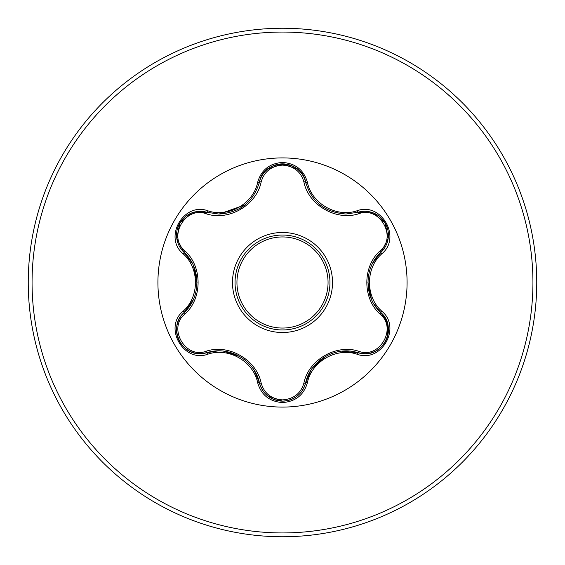 <?xml version="1.0" encoding="UTF-8"?>
<svg xmlns="http://www.w3.org/2000/svg" width="565" height="565" viewBox="0 0 565 565"><rect width="100%" height="100%" fill="white"/><g stroke="black" fill="none" stroke-linecap="round" stroke-linejoin="round"><path stroke-width="0.85" d="M282.5 235.04A47.46 47.46 0 0 1 329.96 282.5A47.46 47.46 0 0 1 282.5 329.96A47.46 47.46 0 0 1 235.04 282.5A47.46 47.46 0 0 1 282.5 235.04A47.46 47.46 0 0 0 235.04 282.5A47.46 47.46 0 0 0 282.5 329.96M206.063 213.725C185.475 205.808 167.551 236.883 184.677 250.726C202.581 266.277 202.524 298.807 184.677 314.274C167.544 328.166 185.532 359.206 206.063 351.275C228.514 343.513 256.708 359.856 261.157 383.084C264.201 393.417 271.313 399.017 282.5 399.893C293.701 399.045 300.834 393.445 303.892 383.105C308.412 359.82 336.613 343.605 358.93 351.331C379.525 359.22 397.414 328.124 380.28 314.302C362.334 298.751 362.391 266.157 380.28 250.698C397.428 236.827 379.475 205.759 358.93 213.669C336.507 221.402 308.363 205.088 303.892 181.895C300.834 171.555 293.701 165.955 282.5 165.107C271.313 165.976 264.201 171.583 261.157 181.916C256.658 205.236 228.408 221.487 206.063 213.725A1.907 0.593 106.7 0 1 207.101 212.334L219.022 214.079L207.101 212.334L191.676 212.948L179.748 223.175L176.824 238.621L183.985 252.315C201.147 267.365 201.161 297.614 183.985 312.685C168.257 325.61 179.635 354.947 200.285 353.669L207.101 352.666C228.733 345.3 254.985 360.442 259.434 382.886C262.781 394.179 270.48 400.267 282.528 401.15C294.556 400.274 302.254 394.193 305.616 382.908C310.072 360.519 336.253 345.385 357.899 352.722L364.693 353.711C385.33 355.004 396.736 325.652 380.965 312.713L387.491 323.42L387.576 336.239M303.892 181.895A1.907 0.593 166.6 0 1 305.616 182.092C311.477 201.783 324.946 212.426 346.013 214.015C325.115 212.581 311.647 201.938 305.616 182.092C301.767 158.419 263.29 158.405 259.434 182.114C253.438 201.966 239.97 212.624 219.022 214.079L245.154 204.827M282.5 407.082A124.583 124.583 0 0 1 157.918 282.5A124.583 124.583 0 0 1 282.5 157.918A124.583 124.583 0 0 1 407.082 282.5A124.583 124.583 0 0 1 282.5 407.082M207.998 210.851C228.557 217.956 253.586 203.492 257.697 182.156C261.291 169.966 269.562 163.391 282.5 162.438C295.46 163.37 303.737 169.931 307.353 182.128C311.492 203.457 336.486 217.864 356.995 210.794C381.248 201.599 401.892 237.477 381.806 253.805C365.371 268.057 365.386 296.964 381.806 311.195C401.906 327.573 381.198 363.415 356.995 354.206C336.457 347.129 311.477 361.572 307.353 382.872C303.737 395.069 295.453 401.63 282.5 402.562C269.554 401.609 261.291 395.034 257.697 382.844C253.572 361.487 228.535 347.044 207.998 354.149C183.759 363.373 163.073 327.523 183.152 311.167C199.544 296.915 199.53 268.064 183.152 253.833C163.059 237.434 183.809 201.613 207.998 210.851A1.907 0.445 -73.3 0 1 207.101 212.334C202.044 210.851 196.994 211.02 191.945 212.843M282.5 536.75A254.25 254.25 0 0 0 536.75 282.5A254.25 254.25 0 0 0 282.5 28.25A254.25 254.25 0 0 0 28.25 282.5A254.25 254.25 0 0 0 282.5 536.75A254.25 254.25 0 0 1 28.25 282.5A254.25 254.25 0 0 1 282.5 28.25M368.86 296.215L369.341 293.221M267.492 169.225L282.458 163.85L297.473 169.147M346.013 214.015L357.899 212.278L346.013 214.015M374.228 304.493L380.965 312.713C363.768 297.663 363.761 267.358 380.965 252.287L388.148 238.621L385.252 223.175L373.338 212.92L357.899 212.278A1.907 0.445 -106.6 0 1 356.995 210.794M380.28 250.698A1.907 0.593 -133.3 0 1 380.965 252.287L372.815 262.958M356.995 354.206A1.907 0.445 -73.4 0 1 357.899 352.722L341.867 351.19M310.955 370.259L305.616 382.908A1.907 0.593 13.4 0 1 303.892 383.105M297.324 395.973C292.995 399.363 288.051 401.086 282.5 401.15L267.506 395.79M257.697 382.844A1.907 0.445 -13.3 0 1 259.434 382.886L254.271 370.485M217.589 350.943L207.101 352.666A1.907 0.593 73.3 0 1 206.063 351.275M183.152 311.167A1.907 0.445 46.6 0 1 183.985 312.685L193.329 299.57M192.27 263.262L183.985 252.315A1.907 0.593 133.4 0 1 184.677 250.726M380.28 314.302A1.907 0.593 133.3 0 0 380.965 312.713A1.907 0.445 -46.7 0 1 381.806 311.195M373.055 352.193C368.006 354.022 362.956 354.199 357.899 352.722A1.907 0.593 106.6 0 0 358.93 351.331M358.93 213.669A1.907 0.593 73.4 0 0 357.899 212.278C362.984 210.794 368.055 210.978 373.126 212.836M267.457 395.747C263.354 392.287 260.677 388 259.434 382.886A1.907 0.593 166.7 0 0 261.157 383.084M261.157 181.916A1.907 0.593 13.3 0 0 259.434 182.114A1.907 0.445 -166.7 0 1 257.697 182.156M176.873 326.076C177.813 320.786 180.186 316.322 183.985 312.685A1.907 0.593 -133.4 0 0 184.677 314.274M388.099 238.903C387.152 244.193 384.779 248.649 380.965 252.287A1.907 0.445 46.7 0 0 381.806 253.805M307.353 382.872A1.907 0.445 -166.6 0 0 305.616 382.908C304.358 388.049 301.661 392.357 297.515 395.818M297.578 169.232C301.689 172.692 304.365 176.979 305.616 182.092A1.907 0.445 -13.4 0 0 307.353 182.128M207.998 354.149A1.907 0.445 -106.7 0 0 207.101 352.666C202.016 354.156 196.938 353.98 191.867 352.122M183.152 253.833A1.907 0.445 -46.6 0 0 183.985 252.315C180.164 248.656 177.784 244.165 176.859 238.847M282.5 332.517A50.017 50.017 0 0 1 232.483 282.5A50.017 50.017 0 0 1 282.5 232.483A50.017 50.017 0 0 1 332.517 282.5A50.017 50.017 0 0 1 282.5 332.517M282.5 328.053A45.553 45.553 0 0 0 328.053 282.5A45.553 45.553 0 0 0 282.5 236.947A45.553 45.553 0 0 0 236.947 282.5A45.553 45.553 0 0 0 282.5 328.053M282.5 532.936A250.436 250.436 0 0 0 532.936 282.5A250.436 250.436 0 0 0 282.5 32.064A250.436 250.436 0 0 0 32.064 282.5A250.436 250.436 0 0 0 282.5 532.936M371.41 299.146L367.928 282.458M312.586 367.872L325.285 356.529M223.627 351.176L239.821 356.501M242.329 206.917L239.751 208.534M193.527 265.875L197.001 282.535M388.148 326.422C388.925 331.86 387.957 337.008 385.238 341.846C382.406 346.62 378.437 350.032 373.345 352.08M380.965 312.713C384.8 316.372 387.18 320.856 388.113 326.182M373.359 212.927C378.458 214.982 382.42 218.394 385.252 223.175C387.964 228.02 388.925 233.161 388.148 238.6M282.5 401.15C276.949 401.072 272.019 399.342 267.697 395.945M305.616 182.092L306.11 183.978M267.711 169.041C272.033 165.651 276.977 163.921 282.528 163.85C288.079 163.921 293.016 165.651 297.338 169.041M258.975 183.886L259.434 182.114C260.684 176.972 263.382 172.664 267.52 169.196M191.641 352.037C186.535 349.989 182.566 346.578 179.734 341.804C177.014 336.959 176.047 331.825 176.824 326.379M176.817 238.6C176.047 233.154 177.022 228.013 179.748 223.175C182.587 218.408 186.556 215.004 191.655 212.956"/></g></svg>
